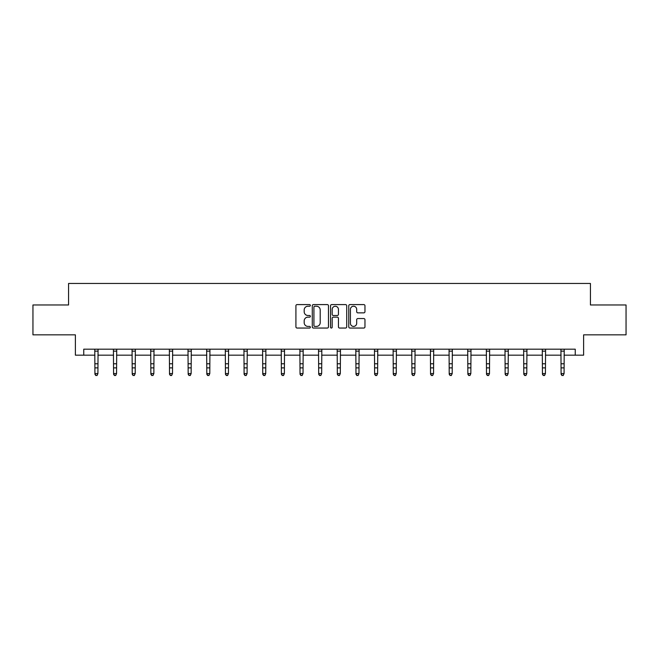 <?xml version="1.0" encoding="UTF-8"?>
<svg xmlns="http://www.w3.org/2000/svg" width="659" height="659" viewBox="0 0 659 659"><rect width="100%" height="100%" fill="white"/><g stroke="black" fill="none" stroke-linecap="round" stroke-linejoin="round"><path stroke-width="0.99" d="M310.373 305.405A0.824 0.824 0 0 0 309.557 304.59L297.085 304.59A1.17 1.17 0 0 0 295.916 305.76L295.916 326.88A1.17 1.17 0 0 0 297.085 328.05L309.557 328.05A0.824 0.824 0 0 0 310.373 327.235A0.824 0.824 0 0 0 309.557 326.411L307.942 326.411A3.756 3.756 0 0 1 304.186 322.655L304.186 320.892A3.756 3.756 0 0 1 307.942 317.144L309.557 317.144A0.824 0.824 0 0 0 310.373 316.32A0.824 0.824 0 0 0 309.557 315.496L307.942 315.496A3.756 3.756 0 0 1 304.186 311.748L304.186 309.985A3.756 3.756 0 0 1 307.942 306.229L309.557 306.229A0.824 0.824 0 0 0 310.373 305.405M363.784 312.86A1.17 1.17 0 0 0 364.962 311.682L364.962 305.76A1.17 1.17 0 0 0 363.784 304.59L349.945 304.59A1.17 1.17 0 0 0 348.768 305.76L348.768 326.88A1.17 1.17 0 0 0 349.945 328.05L363.784 328.05A1.17 1.17 0 0 0 364.962 326.88L364.962 319.722A1.17 1.17 0 0 0 363.784 318.552L357.862 318.552A1.17 1.17 0 0 0 356.692 319.722L356.692 323.272A3.138 3.138 0 0 1 353.553 326.411A3.138 3.138 0 0 1 350.415 323.272L350.415 309.368A3.138 3.138 0 0 1 353.553 306.229A3.138 3.138 0 0 1 356.692 309.368L356.692 311.682A1.17 1.17 0 0 0 357.862 312.86L363.784 312.86M83.751 355.168L83.751 349.188L575.249 349.188L575.249 355.168L583.619 355.168L583.619 334.846L626.05 334.846L626.05 304.969L590.431 304.969L590.431 283.452L68.569 283.452L68.569 304.969L32.95 304.969L32.95 334.846L75.381 334.846L75.381 355.168L94.929 355.168M328.47 305.76A1.17 1.17 0 0 0 327.301 304.59L313.453 304.59A1.17 1.17 0 0 0 312.284 305.76L312.284 326.88A1.17 1.17 0 0 0 313.453 328.05L327.301 328.05A1.17 1.17 0 0 0 328.47 326.88L328.47 305.76M331.699 304.59L345.547 304.59A1.17 1.17 0 0 1 346.716 305.76L346.716 326.88A1.17 1.17 0 0 1 345.547 328.05L339.616 328.05A1.17 1.17 0 0 1 338.446 326.88L338.446 318.313A1.17 1.17 0 0 0 337.276 317.144L333.339 317.144A1.17 1.17 0 0 0 332.169 318.313L332.169 327.235A0.824 0.824 0 0 1 331.345 328.05A0.824 0.824 0 0 1 330.53 327.235L330.53 305.76A1.17 1.17 0 0 1 331.699 304.59M97.911 355.168L113.57 355.168M116.561 355.168L132.22 355.168M135.21 355.168L150.862 355.168M153.852 355.168L169.511 355.168M172.501 355.168L188.161 355.168M191.143 355.168L206.802 355.168M209.793 355.168L225.452 355.168M228.442 355.168L244.094 355.168M247.084 355.168L262.743 355.168M265.734 355.168L281.393 355.168M284.375 355.168L300.034 355.168M303.025 355.168L318.684 355.168M321.674 355.168L337.326 355.168M340.316 355.168L355.975 355.168M358.966 355.168L374.625 355.168M377.607 355.168L393.266 355.168M396.257 355.168L411.916 355.168M414.906 355.168L430.558 355.168M433.548 355.168L449.207 355.168M452.198 355.168L467.857 355.168M470.839 355.168L486.499 355.168M489.489 355.168L505.148 355.168M508.138 355.168L523.79 355.168M526.78 355.168L542.439 355.168M545.43 355.168L561.089 355.168M564.071 355.168L575.249 355.168M314.747 306.229A0.824 0.824 0 0 0 313.923 307.053L313.923 325.587A0.824 0.824 0 0 0 314.747 326.411L316.444 326.411A3.756 3.756 0 0 0 320.2 322.655L320.2 309.985A3.756 3.756 0 0 0 316.444 306.229L314.747 306.229M338.446 309.425A3.138 3.138 0 0 0 335.307 306.287A3.138 3.138 0 0 0 332.169 309.425L332.169 314.327A1.17 1.17 0 0 0 333.339 315.496L337.276 315.496A1.17 1.17 0 0 0 338.446 314.327L338.446 309.425M94.772 349.188L94.929 373.571L97.911 373.571L97.021 375.548L95.819 375.284L97.021 375.548M97.021 375.284L97.911 373.571L98.067 349.188M95.819 375.548L94.929 374.238L94.929 373.571L95.819 375.284M113.422 349.188L113.57 373.571L116.561 373.571L115.663 375.548L114.468 375.284L115.663 375.548M115.663 375.284L116.561 373.571L116.709 349.188M114.468 375.548L113.57 374.238L113.57 373.571L114.468 375.284M132.064 349.188L132.22 373.571L135.21 373.571L134.312 375.548L133.118 375.284L134.312 375.548M134.312 375.284L135.21 373.571L135.359 349.188M133.118 375.548L132.22 374.238L132.22 373.571L133.118 375.284M150.713 349.188L150.862 373.571L153.852 373.571L152.954 375.548L151.759 375.284L152.954 375.548M152.954 375.284L153.852 373.571L154.008 349.188M151.759 375.548L150.862 374.238L150.862 373.571L151.759 375.284M169.363 349.188L169.511 373.571L172.501 373.571L171.604 375.548L170.409 375.284L171.604 375.548M171.604 375.284L172.501 373.571L172.65 349.188M170.409 375.548L169.511 374.238L169.511 373.571L170.409 375.284M188.004 349.188L188.161 373.571L191.143 373.571L190.253 375.548L189.051 375.284L190.253 375.548M190.253 375.284L191.143 373.571L191.299 349.188M189.051 375.548L188.161 374.238L188.161 373.571L189.051 375.284M206.654 349.188L206.802 373.571L209.793 373.571L208.895 375.548L207.7 375.284L208.895 375.548M208.895 375.284L209.793 373.571L209.941 349.188M207.7 375.548L206.802 374.238L206.802 373.571L207.7 375.284M225.296 349.188L225.452 373.571L228.442 373.571L227.544 375.548L226.35 375.284L227.544 375.548M227.544 375.284L228.442 373.571L228.591 349.188M226.35 375.548L225.452 374.238L225.452 373.571L226.35 375.284M243.945 349.188L244.094 373.571L247.084 373.571L246.186 375.548L244.991 375.284L246.186 375.548M246.186 375.284L247.084 373.571L247.24 349.188M244.991 375.548L244.094 374.238L244.094 373.571L244.991 375.284M262.595 349.188L262.743 373.571L265.734 373.571L264.836 375.548L263.641 375.284L264.836 375.548M264.836 375.284L265.734 373.571L265.882 349.188M263.641 375.548L262.743 374.238L262.743 373.571L263.641 375.284M281.236 349.188L281.393 373.571L284.375 373.571L283.485 375.548L282.283 375.284L283.485 375.548M283.485 375.284L284.375 373.571L284.531 349.188M282.283 375.548L281.393 374.238L281.393 373.571L282.283 375.284M299.886 349.188L300.034 373.571L303.025 373.571L302.127 375.548L300.932 375.284L302.127 375.548M302.127 375.284L303.025 373.571L303.173 349.188M300.932 375.548L300.034 374.238L300.034 373.571L300.932 375.284M318.528 349.188L318.684 373.571L321.674 373.571L320.776 375.548L319.582 375.284L320.776 375.548M320.776 375.284L321.674 373.571L321.823 349.188M319.582 375.548L318.684 374.238L318.684 373.571L319.582 375.284M337.177 349.188L337.326 373.571L340.316 373.571L339.418 375.548L338.224 375.284L339.418 375.548M339.418 375.284L340.316 373.571L340.472 349.188M338.224 375.548L337.326 374.238L337.326 373.571L338.224 375.284M355.827 349.188L355.975 373.571L358.966 373.571L358.068 375.548L356.873 375.284L358.068 375.548M358.068 375.284L358.966 373.571L359.114 349.188M356.873 375.548L355.975 374.238L355.975 373.571L356.873 375.284M374.469 349.188L374.625 373.571L377.607 373.571L376.717 375.548L375.515 375.284L376.717 375.548M376.717 375.284L377.607 373.571L377.764 349.188M375.515 375.548L374.625 374.238L374.625 373.571L375.515 375.284M393.118 349.188L393.266 373.571L396.257 373.571L395.359 375.548L394.164 375.284L395.359 375.548M395.359 375.284L396.257 373.571L396.405 349.188M394.164 375.548L393.266 374.238L393.266 373.571L394.164 375.284M411.76 349.188L411.916 373.571L414.906 373.571L414.009 375.548L412.814 375.284L414.009 375.548M414.009 375.284L414.906 373.571L415.055 349.188M412.814 375.548L411.916 374.238L411.916 373.571L412.814 375.284M430.409 349.188L430.558 373.571L433.548 373.571L432.65 375.548L431.456 375.284L432.65 375.548M432.65 375.284L433.548 373.571L433.704 349.188M431.456 375.548L430.558 374.238L430.558 373.571L431.456 375.284M449.059 349.188L449.207 373.571L452.198 373.571L451.3 375.548L450.105 375.284L451.3 375.548M451.3 375.284L452.198 373.571L452.346 349.188M450.105 375.548L449.207 374.238L449.207 373.571L450.105 375.284M467.701 349.188L467.857 373.571L470.839 373.571L469.949 375.548L468.747 375.284L469.949 375.548M469.949 375.284L470.839 373.571L470.996 349.188M468.747 375.548L467.857 374.238L467.857 373.571L468.747 375.284M486.35 349.188L486.499 373.571L489.489 373.571L488.591 375.548L487.396 375.284L488.591 375.548M488.591 375.284L489.489 373.571L489.637 349.188M487.396 375.548L486.499 374.238L486.499 373.571L487.396 375.284M504.992 349.188L505.148 373.571L508.138 373.571L507.241 375.548L506.046 375.284L507.241 375.548M507.241 375.284L508.138 373.571L508.287 349.188M506.046 375.548L505.148 374.238L505.148 373.571L506.046 375.284M523.641 349.188L523.79 373.571L526.78 373.571L525.882 375.548L524.688 375.284L525.882 375.548M525.882 375.284L526.78 373.571L526.936 349.188M524.688 375.548L523.79 374.238L523.79 373.571L524.688 375.284M542.291 349.188L542.439 373.571L545.43 373.571L544.532 375.548L543.337 375.284L544.532 375.548M544.532 375.284L545.43 373.571L545.578 349.188M543.337 375.548L542.439 374.238L542.439 373.571L543.337 375.284M560.933 349.188L561.089 373.571L564.071 373.571L563.181 375.548L561.979 375.284L563.181 375.548M563.181 375.284L564.071 373.571L564.228 349.188M561.979 375.548L561.089 374.238L561.089 373.571L561.979 375.284M98.059 349.212L94.781 349.212M97.911 363.776L94.929 363.776M97.911 367.87L94.929 367.87M97.911 351.156L94.929 351.156M116.701 349.212L113.43 349.212M116.561 363.776L113.57 363.776M116.561 367.87L113.57 367.87M116.561 351.156L113.57 351.156M135.35 349.212L132.08 349.212M135.21 363.776L132.22 363.776M135.21 367.87L132.22 367.87M135.21 351.156L132.22 351.156M153.992 349.212L150.722 349.212M153.852 363.776L150.862 363.776M153.852 367.87L150.862 367.87M153.852 351.156L150.862 351.156M172.642 349.212L169.371 349.212M172.501 363.776L169.511 363.776M172.501 367.87L169.511 367.87M172.501 351.156L169.511 351.156M191.291 349.212L188.013 349.212M191.143 363.776L188.161 363.776M191.143 367.87L188.161 367.87M191.143 351.156L188.161 351.156M209.933 349.212L206.662 349.212M209.793 363.776L206.802 363.776M209.793 367.87L206.802 367.87M209.793 351.156L206.802 351.156M228.582 349.212L225.312 349.212M228.442 363.776L225.452 363.776M228.442 367.87L225.452 367.87M228.442 351.156L225.452 351.156M247.224 349.212L243.954 349.212M247.084 363.776L244.094 363.776M247.084 367.87L244.094 367.87M247.084 351.156L244.094 351.156M265.874 349.212L262.603 349.212M265.734 363.776L262.743 363.776M265.734 367.87L262.743 367.87M265.734 351.156L262.743 351.156M284.523 349.212L281.245 349.212M284.375 363.776L281.393 363.776M284.375 367.87L281.393 367.87M284.375 351.156L281.393 351.156M303.165 349.212L299.894 349.212M303.025 363.776L300.034 363.776M303.025 367.87L300.034 367.87M303.025 351.156L300.034 351.156M321.814 349.212L318.544 349.212M321.674 363.776L318.684 363.776M321.674 367.87L318.684 367.87M321.674 351.156L318.684 351.156M340.456 349.212L337.186 349.212M340.316 363.776L337.326 363.776M340.316 367.87L337.326 367.87M340.316 351.156L337.326 351.156M359.106 349.212L355.835 349.212M358.966 363.776L355.975 363.776M358.966 367.87L355.975 367.87M358.966 351.156L355.975 351.156M377.755 349.212L374.477 349.212M377.607 363.776L374.625 363.776M377.607 367.87L374.625 367.87M377.607 351.156L374.625 351.156M396.397 349.212L393.126 349.212M396.257 363.776L393.266 363.776M396.257 367.87L393.266 367.87M396.257 351.156L393.266 351.156M415.046 349.212L411.776 349.212M414.906 363.776L411.916 363.776M414.906 367.87L411.916 367.87M414.906 351.156L411.916 351.156M433.688 349.212L430.418 349.212M433.548 363.776L430.558 363.776M433.548 367.87L430.558 367.87M433.548 351.156L430.558 351.156M452.338 349.212L449.067 349.212M452.198 363.776L449.207 363.776M452.198 367.87L449.207 367.87M452.198 351.156L449.207 351.156M470.987 349.212L467.709 349.212M470.839 363.776L467.857 363.776M470.839 367.87L467.857 367.87M470.839 351.156L467.857 351.156M489.629 349.212L486.358 349.212M489.489 363.776L486.499 363.776M489.489 367.87L486.499 367.87M489.489 351.156L486.499 351.156M508.278 349.212L505.008 349.212M508.138 363.776L505.148 363.776M508.138 367.87L505.148 367.87M508.138 351.156L505.148 351.156M526.92 349.212L523.65 349.212M526.78 363.776L523.79 363.776M526.78 367.87L523.79 367.87M526.78 351.156L523.79 351.156M545.57 349.212L542.299 349.212M545.43 363.776L542.439 363.776M545.43 367.87L542.439 367.87M545.43 351.156L542.439 351.156M564.219 349.212L560.941 349.212M564.071 363.776L561.089 363.776M564.071 367.87L561.089 367.87M564.071 351.156L561.089 351.156"/></g></svg>
